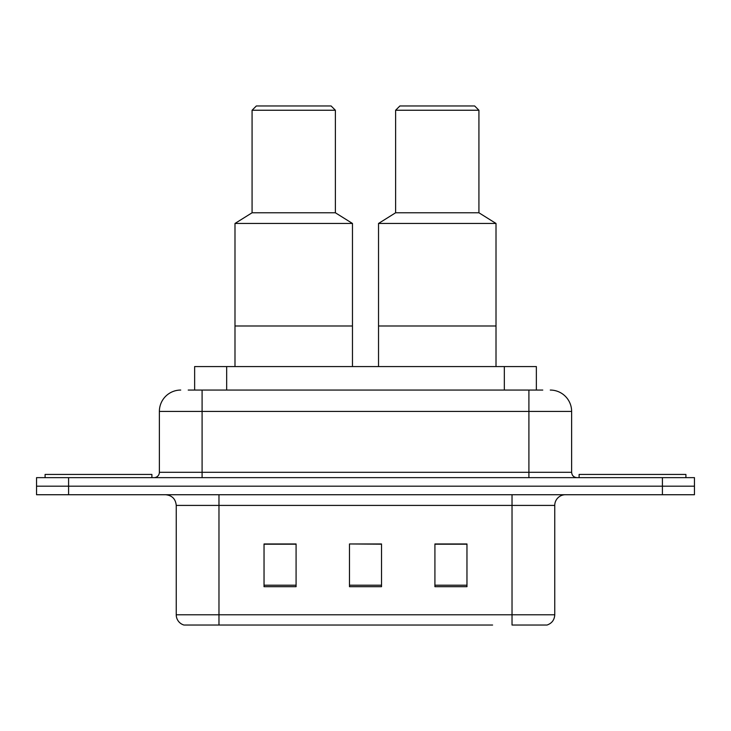 <?xml version="1.0" encoding="UTF-8"?>
<svg xmlns="http://www.w3.org/2000/svg" width="731" height="731" viewBox="0 0 731 731"><rect width="100%" height="100%" fill="white"/><g stroke="black" fill="none" stroke-linecap="round" stroke-linejoin="round"><path stroke-width="1.1" d="M188.214 390.062L202.094 390.062L188.214 390.062L194.638 390.062L194.638 366.569L536.362 366.569L536.362 390.062M180.731 390.062A21.363 21.363 0 0 0 159.376 411.425L159.376 472.299A5.336 5.336 0 0 1 154.031 477.645M550.269 390.062A21.363 21.363 0 0 1 571.624 411.425L202.094 411.425L202.094 390.062L542.786 390.062M571.624 411.425L571.624 472.299C571.944 475.543 573.725 477.325 576.969 477.645M68.586 477.645L36.55 477.645L36.55 486.188L68.586 486.188L36.55 486.188L36.55 494.732L68.586 494.732L68.586 486.188L662.414 486.188L68.586 486.188L68.586 477.645L662.414 477.645L662.414 486.188L694.45 486.188L662.414 486.188L662.414 494.732L68.586 494.732M662.414 494.732L694.45 494.732L694.45 477.645L662.414 477.645M238.407 625.032L184.468 625.032M554.756 614.78C554.454 619.897 551.896 623.315 547.062 625.032L512.029 625.032L512.029 614.78L554.756 614.78L554.756 505.413A10.682 10.682 0 0 1 565.438 494.732M183.938 625.032A10.682 10.682 0 0 1 176.244 614.78L176.244 505.413C175.614 498.926 172.05 495.362 165.562 494.732M466.963 586.682L466.963 543.965L434.918 543.965L434.918 586.682L466.963 586.682M296.082 586.682L296.082 543.965L264.037 543.965L264.037 586.682L296.082 586.682M381.518 586.682L381.518 543.965L349.482 543.965L349.482 586.682L381.518 586.682M492.593 625.032L218.971 625.032L218.971 614.78L512.029 614.78L512.029 505.413L176.244 505.413M349.482 543.965L381.518 544.184L349.482 543.965M296.082 544.184L264.037 544.184M466.963 544.184L434.918 544.184M151.893 477.645L151.893 474.437L45.094 474.437L45.094 477.645M352.47 366.569L352.47 223.458L234.989 223.458L234.989 325.98L352.47 325.98L234.989 325.98L234.989 366.569M352.47 223.458L335.383 212.776L252.076 212.776L234.989 223.458M335.383 212.776L335.383 110.244L252.076 110.244L252.076 212.776M335.383 110.244L331.106 105.968L256.353 105.968L252.076 110.244M685.906 477.645L685.906 474.437L579.107 474.437L579.107 477.645M496.011 366.569L496.011 223.458L378.53 223.458L378.53 325.98L496.011 325.98L378.53 325.98L378.53 366.569M496.011 223.458L478.924 212.776L395.617 212.776L378.53 223.458M478.924 212.776L478.924 110.244L395.617 110.244L395.617 212.776M478.924 110.244L474.647 105.968L399.894 105.968L395.617 110.244M226.674 390.062L226.674 366.569M504.326 390.062L504.326 366.569M202.094 477.645L202.094 411.425L159.376 411.425M159.376 472.299L571.624 472.299M528.906 390.062L528.906 477.645M512.029 494.732L512.029 505.413L554.756 505.413M176.244 614.78L218.971 614.78L218.971 494.732M381.518 585.202L349.482 585.202M296.082 585.202L264.037 585.202M466.963 585.202L434.918 585.202"/></g></svg>
